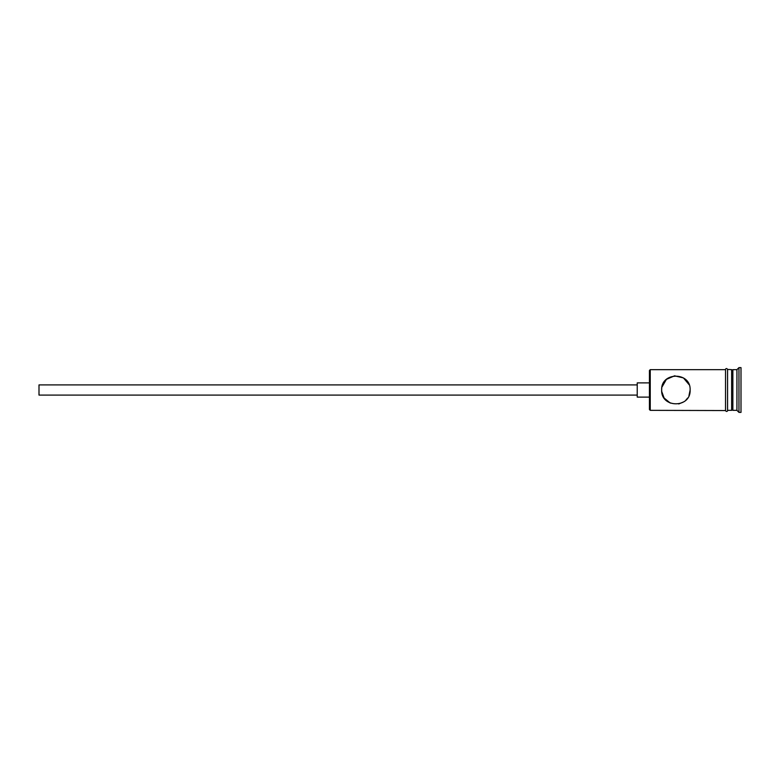<?xml version="1.0" encoding="UTF-8"?>
<svg xmlns="http://www.w3.org/2000/svg" width="780" height="780" viewBox="0 0 780 780"><rect width="100%" height="100%" fill="white"/><g stroke="black" fill="none" stroke-linecap="round" stroke-linejoin="round"><path stroke-width="1.17" d="M650.247 410.348L649.438 409.529L649.438 370.471L650.247 369.652L650.247 410.348L725.536 410.553L725.536 390L725.536 410.348M661.742 388.323L661.645 390C660.797 408.398 690.963 408.418 690.134 390C690.963 371.563 660.767 371.631 661.645 390L661.733 391.599M637.231 395.09L39 395.09L39 384.91L637.231 384.91M649.438 397.118L637.231 397.118L637.231 382.882L649.438 382.882M661.937 387.124L666.393 379.382L674.563 375.823L683.436 377.92L689.081 384.647M731.64 370.87L732.859 369.652L732.859 410.348L736.934 410.348L738.962 412.386L741 412.386L741 367.614L738.962 367.614L738.962 412.386M732.859 369.652L736.934 369.652L736.934 410.348M690.134 390L688.974 395.626M687.638 398.053L685.834 400.198M683.807 401.837L678.727 403.962M670.312 403.104L664.102 398.005L661.733 391.56M727.574 369.652L727.574 390L727.574 369.447L731.64 369.652L731.64 410.348L727.574 410.348M727.574 390L727.574 410.553C728.169 410.183 726.726 412.756 725.536 410.553M650.247 369.652L725.536 369.652L725.536 390L725.536 369.447C724.942 369.827 726.385 367.244 727.574 369.447M731.64 409.13L732.859 410.348M736.934 369.652L738.962 367.614"/></g></svg>
